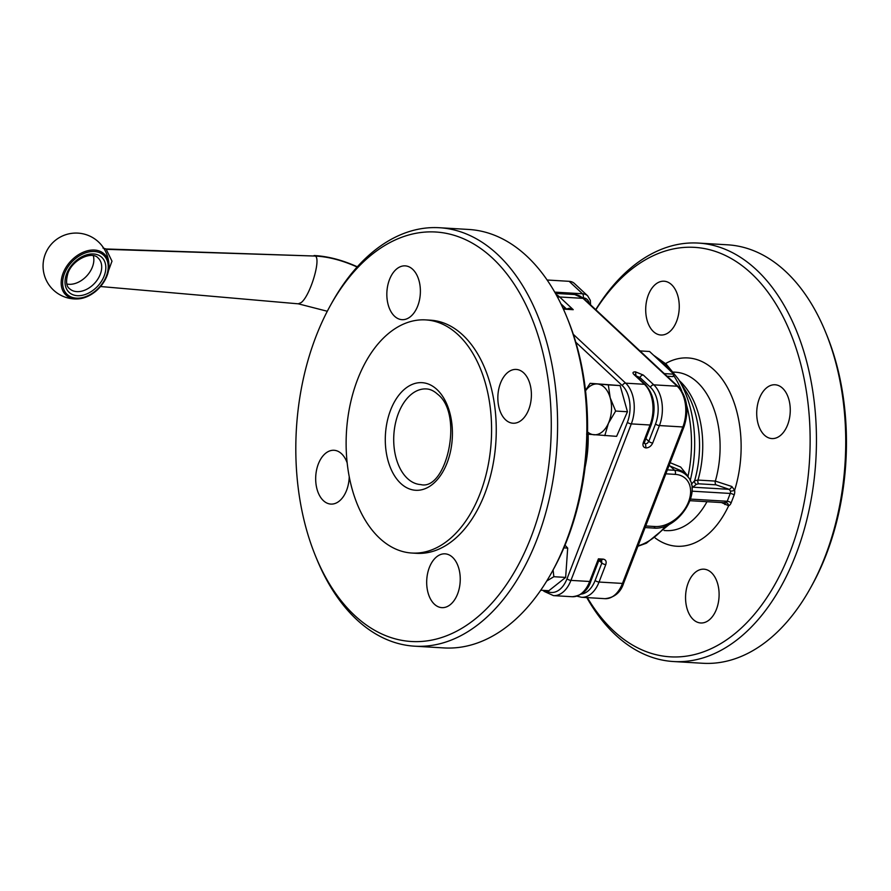 <?xml version="1.0" encoding="UTF-8"?>
<svg xmlns="http://www.w3.org/2000/svg" width="891" height="891" viewBox="0 0 891 891"><rect width="100%" height="100%" fill="white"/><g stroke="black" fill="none" stroke-linecap="round" stroke-linejoin="round"><path stroke-width="1.34" d="M105.127 279.908L111.988 261.174L106.04 248.979L315.447 256.062C328.612 256.753 342.523 260.417 357.18 267.044M590.566 304.845L590.321 300.39L587.681 295.857L574.339 283.416A14.969 10.436 133 0 0 569.16 281.322L547.119 280.008M688.342 477.543L688.008 476.262A2.996 1.626 -24 0 0 687.629 476.607M679.332 380.657A79.344 49.283 -86.6 0 1 679.989 381.259A79.344 49.283 -86.6 0 1 697.987 480.071A2.996 1.86 -86.6 0 0 697.876 482.176A2.996 1.86 -86.6 0 0 698.655 483.802L716.03 484.827L729.172 489.337L730.475 491.064A2.996 0.802 170.7 0 0 734.618 490.284L731.845 486.497L715.35 481.095L697.987 480.071L694.612 480.739L691.371 484.225M686.582 405.082A98.812 61.368 -86.6 0 1 688.008 476.262L680.702 467.062L670.143 462.685M669.018 465.592L681.893 471.038L686.025 474.892A32.934 22.954 133 0 0 674.632 470.292L667.37 469.858M639.961 350.92L649.561 351.488L661.735 362.837L673.897 374.187L672.972 376.592L667.114 376.247M562.633 307.44L563.858 309.132L573.236 309.689L569.059 308.286L566.876 308.977M635.985 375.868L639.95 377.517L650.441 387.307A26.953 16.74 93.4 0 1 655.52 423.96L648.793 441.39L647.412 443.217L645.463 443.885L644.405 443.451L644.561 442.047A2.996 1.069 21.1 0 0 644.572 441.992M643.335 442.437C642.389 445.623 643.28 447.449 646.008 447.939C648.96 447.783 651.198 446.146 652.702 442.994L659.429 425.564A29.938 18.6 -86.6 0 0 653.794 384.845L643.302 375.055L635.472 371.848C632.822 371.848 632.309 372.739 633.924 374.498L644.427 384.288A29.938 18.6 93.4 0 1 650.062 425.007L643.335 442.437A2.996 1.069 21.1 0 0 644.527 442.114A2.996 1.069 21.1 0 0 644.549 442.059A2.996 1.069 21.1 0 0 644.561 442.047M590.922 581.043A2.996 1.069 -158.9 0 1 590.9 581.099L598.139 562.344C598.061 561.575 598.964 560.996 600.835 560.606L598.418 558.835L598.084 562.477M585.51 390.414L590.132 383.319L620.125 385.58L627.453 411.742L616.594 436.356L586.601 434.095M587.548 431.923A25.449 15.804 -86.6 0 0 593.918 434.763A25.449 15.804 -86.6 0 0 608.442 423.247L604.789 435.654M590.132 383.319L597.449 383.988A25.449 15.804 -86.6 0 0 585.554 390.804M597.449 383.988L608.319 384.879L610.201 397.854A25.449 15.804 -86.6 0 0 597.449 383.988M620.125 385.58L608.319 384.879M610.201 397.854L615.648 411.052L608.442 423.247A25.449 15.804 -86.6 0 0 611.438 410.729A25.449 15.804 -86.6 0 0 610.201 397.854M627.453 411.742L615.648 411.052M565.005 545.181L567.69 548.099L565.651 577.413L548.878 590.711L540.748 590.232M567.69 548.099L563.88 547.865M553.088 569.984L553.846 576.711L546.729 581.021M565.651 577.413L553.846 576.711M330.182 305.88L331.652 303.218A209.597 130.164 93.4 0 1 439.452 227.728L468.733 229.466A209.597 130.164 93.4 0 1 566.865 317.163L568.013 319.98A205.108 127.38 93.4 0 1 567.389 539.222A205.108 127.38 93.4 0 1 553.2 569.772L551.729 572.434A209.597 130.164 93.4 0 1 443.941 647.924L414.649 646.187A209.597 130.164 93.4 0 1 316.528 558.49L315.381 555.683A205.108 127.38 93.4 0 1 316.004 336.43A205.108 127.38 93.4 0 1 330.182 305.88A205.108 127.38 93.4 0 1 501.923 267.924A205.108 127.38 93.4 0 1 531.081 537.073A205.108 127.38 93.4 0 1 315.381 555.683M566.865 317.163A209.597 130.164 93.4 0 1 566.231 541.216A209.597 130.164 93.4 0 1 551.729 572.434M394.557 316.238A26.953 16.74 93.4 0 1 387.752 285.476A26.953 16.74 93.4 0 1 405.205 265.863A26.953 16.74 93.4 0 1 412.667 269.294A26.953 16.74 93.4 0 1 419.472 300.055A26.953 16.74 93.4 0 1 402.019 319.669A26.953 16.74 93.4 0 1 394.557 316.238M434.407 604.209A26.953 16.74 93.4 0 1 427.602 573.448A26.953 16.74 93.4 0 1 445.055 553.834A26.953 16.74 93.4 0 1 452.517 557.265A26.953 16.74 93.4 0 1 459.333 588.027A26.953 16.74 93.4 0 1 441.869 607.64A26.953 16.74 93.4 0 1 434.407 604.209M349.227 476.618A26.953 16.74 93.4 0 1 330.862 504.083A26.953 16.74 93.4 0 1 323.4 500.653A26.953 16.74 93.4 0 1 316.595 469.891A26.953 16.74 93.4 0 1 334.047 450.278A26.953 16.74 93.4 0 1 341.509 453.708A26.953 16.74 93.4 0 1 347.178 462.908M505.565 419.795A26.953 16.74 93.4 0 1 498.76 389.033A26.953 16.74 93.4 0 1 516.212 369.431A26.953 16.74 93.4 0 1 523.674 372.85A26.953 16.74 93.4 0 1 530.479 403.612A26.953 16.74 93.4 0 1 513.027 423.225A26.953 16.74 93.4 0 1 505.565 419.795M425.764 319.902L430.453 320.181A116.777 72.527 93.4 0 1 484.76 493.87A116.777 72.527 93.4 0 1 416.632 553.322L411.943 553.044A116.777 72.527 93.4 0 1 357.625 379.354A116.777 72.527 93.4 0 1 425.764 319.902A116.777 72.527 93.4 0 1 480.082 493.592A116.777 72.527 93.4 0 1 411.943 553.044M439.452 227.728A209.597 130.164 93.4 0 1 536.95 539.478A209.597 130.164 93.4 0 1 414.649 646.187M652.702 442.994A2.996 1.069 -158.9 0 1 650.586 442.471A2.996 1.069 -158.9 0 1 648.793 441.39L645.897 438.584M643.302 375.055A2.996 2.083 133 0 0 641.353 375.712A2.996 2.083 133 0 0 639.95 377.517L639.382 379.043M555.449 293.406L574.74 294.542A29.938 18.6 93.4 0 1 583.026 298.362L677.216 386.226A29.938 18.6 93.4 0 1 682.851 426.956L622.475 583.427L599.053 582.046L605.78 564.604A2.996 1.069 -158.9 0 1 603.664 564.081A2.996 1.069 -158.9 0 1 601.859 563.001L595.132 580.442A26.953 16.74 93.4 0 1 581.3 594.097M601.57 560.684L601.859 563.001L599.487 560.885M721.476 502.557L728.649 505.754A2.996 2.261 69.1 0 0 725.976 502.713L724.751 502.468M587.358 597.627A205.108 127.38 -86.6 0 0 789.938 552.42A205.108 127.38 -86.6 0 0 764.511 287.737A205.108 127.38 -86.6 0 0 595.856 309.778M764.433 435.142A26.953 16.74 93.4 0 1 757.628 404.38A26.953 16.74 93.4 0 1 775.081 384.767A26.953 16.74 93.4 0 1 782.543 388.198A26.953 16.74 93.4 0 1 789.348 418.959A26.953 16.74 93.4 0 1 771.896 438.572A26.953 16.74 93.4 0 1 764.433 435.142M653.426 331.586A26.953 16.74 93.4 0 1 646.621 300.824A26.953 16.74 93.4 0 1 664.073 281.211A26.953 16.74 93.4 0 1 671.536 284.641A26.953 16.74 93.4 0 1 678.341 315.403A26.953 16.74 93.4 0 1 660.888 335.016A26.953 16.74 93.4 0 1 653.426 331.586M693.276 619.546A26.953 16.74 93.4 0 1 686.471 588.784A26.953 16.74 93.4 0 1 703.923 569.182A26.953 16.74 93.4 0 1 711.386 572.612A26.953 16.74 93.4 0 1 718.191 603.363A26.953 16.74 93.4 0 1 700.738 622.976A26.953 16.74 93.4 0 1 693.276 619.546M586.813 597.594A209.597 130.164 -86.6 0 0 673.518 661.534A209.597 130.164 -86.6 0 0 795.808 554.815A209.597 130.164 -86.6 0 0 698.321 243.076A209.597 130.164 -86.6 0 0 595.723 309.656M673.518 661.534L702.799 663.272A209.597 130.164 -86.6 0 0 810.598 587.782L812.069 585.12A205.108 127.38 -86.6 0 0 826.258 554.57A205.108 127.38 -86.6 0 0 826.881 335.317L825.734 332.51A209.597 130.164 -86.6 0 0 727.602 244.813L698.321 243.076M810.598 587.782A209.597 130.164 -86.6 0 0 825.099 556.552A209.597 130.164 -86.6 0 0 825.734 332.51M724.996 502.769A2.996 1.381 -57.4 0 1 724.884 504.551M690.169 480.728A96.729 60.076 -86.6 0 0 678.352 379.087L685.78 391.038A81.426 50.575 -86.6 0 1 694.612 480.739A2.996 2.762 -136.8 0 0 696.394 484.303L698.655 483.802M691.862 483.657A2.996 2.762 -136.7 0 0 693.643 487.232L729.172 489.337A2.996 1.381 122.6 0 0 731.845 486.497M691.973 487.923L696.394 484.303M673.897 374.187L664.296 373.619M106.263 249.324L315.447 256.062C321.128 259.816 309.89 296.335 301.102 302.639L298.218 303.82M314.077 255.539L314.222 255.539C328.055 256.285 342.512 260.083 357.603 266.932M107.009 275.776A28.055 19.557 133 0 0 108.947 266.008A28.055 19.557 133 0 0 89.857 250.282A28.055 19.557 133 0 0 63.105 273.181A28.055 19.557 133 0 0 78.263 298.897A28.055 19.557 133 0 0 107.009 275.776M64.475 273.582A26.786 18.666 -47 0 1 94.424 251.507A26.786 18.666 -47 0 1 106.374 276.065A26.786 18.666 -47 0 1 76.426 298.151A26.786 18.666 -47 0 1 64.475 273.582M104.169 275.943A23.957 16.695 133 0 0 93.477 253.968A23.957 16.695 133 0 0 66.68 273.715A23.957 16.695 133 0 0 77.372 295.689A23.957 16.695 133 0 0 104.169 275.943M98.155 258.034A20.961 14.612 -47 0 1 100.26 274.339A20.961 14.612 -47 0 1 69.554 288.684C66.268 286.412 65.722 281.3 67.905 273.325C72.617 259.214 92.285 250.805 98.155 258.034M66.87 284.006A20.961 14.612 133 0 0 92.408 267.01A20.961 14.612 133 0 0 93.299 255.684M582.97 297.839L583.07 297.839A11.973 8.353 -47 0 1 589.174 303.541M583.07 297.839A2.996 1.86 -86.6 0 0 583.315 295.567A2.996 1.86 -86.6 0 0 582.502 293.774L554.714 292.125M587.681 295.857A14.969 10.436 133 0 0 582.502 293.774L569.16 281.322M665.844 473.812L675.189 474.368A2.996 1.86 -86.6 0 0 675.445 472.096A2.996 1.86 -86.6 0 0 674.632 470.292L669.62 465.625A2.996 1.86 93.4 0 1 669.208 465.091M675.189 474.368A29.938 20.872 -47 0 1 688.554 501.833A29.938 20.872 -47 0 1 655.063 526.525A2.996 1.86 93.4 0 1 653.894 527.94A2.996 1.86 93.4 0 1 653.315 528.051C678.329 530.947 704.436 490.284 686.025 474.892M655.063 526.525L645.719 525.968M669.765 524.12A96.729 60.076 -86.6 0 0 669.921 523.908L646.409 543.198L637.889 546.272M638.023 545.916A98.812 61.368 -86.6 0 0 665.666 525.902M670.388 370.912A98.812 61.368 -86.6 0 0 663.171 362.927A98.812 61.368 -86.6 0 0 655.241 356.79M640.74 350.965A98.812 61.368 -86.6 0 0 639.838 350.809M681.726 390.848A98.812 61.368 -86.6 0 0 673.485 375.256M557.733 297.572A2.996 2.083 -47 0 1 559.604 296.97L573.236 309.689L563.858 309.132L563.079 308.397M543.655 590.41A2.996 2.083 -47 0 0 543.811 590.945A2.996 2.083 -47 0 0 544.134 591.39L553.467 595.622A29.938 18.6 -86.6 0 0 570.942 580.375L631.318 423.893A29.938 18.6 -86.6 0 0 625.682 383.175L573.303 334.314M575.798 342.233L622.33 385.647A2.996 2.083 133 0 1 623.733 383.843A2.996 2.083 133 0 1 625.682 383.175L644.427 384.288A2.996 2.083 -47 0 1 645.463 384.7L634.96 374.911A2.996 2.083 -47 0 0 633.924 374.498M635.472 371.848L636.051 375.868M622.33 385.647A26.953 16.74 93.4 0 1 627.398 422.301A2.996 1.069 -158.9 0 0 629.202 423.37A2.996 1.069 -158.9 0 0 631.318 423.893L650.062 425.007A2.996 1.069 21.1 0 0 651.254 424.684A2.996 1.069 21.1 0 0 651.276 424.628C656.411 408.512 654.473 395.203 645.463 384.7M627.398 422.301L567.021 578.771A2.996 1.069 -158.9 0 0 568.826 579.852A2.996 1.069 -158.9 0 0 570.942 580.375L589.675 581.489L598.418 558.835L603.107 559.114L600.835 560.606M572.211 596.725C581.734 595.667 587.96 590.455 590.9 581.099A2.996 1.069 -158.9 0 1 590.878 581.155A2.996 1.069 -158.9 0 1 589.675 581.489A29.938 18.6 93.4 0 1 572.211 596.725L553.467 595.622M645.463 443.885L646.008 447.939M567.021 578.771A26.953 16.74 93.4 0 1 545.671 590.521M588.127 434.24A83.843 52.068 93.4 0 1 585.131 467.04M436.969 389.534A53.894 33.468 -86.6 0 0 390.592 410.116A53.894 33.468 -86.6 0 0 400.738 483.412A53.894 33.468 -86.6 0 0 447.115 462.841A53.894 33.468 -86.6 0 0 436.969 389.534M407.443 478.478A47.902 29.748 93.4 0 1 398.422 413.324A47.902 29.748 93.4 0 1 426.377 388.933C430.164 389.1 433.895 390.859 437.57 394.19C464.267 414.304 446.302 491.286 420.708 484.57A47.902 29.748 93.4 0 1 407.443 478.478M560.873 303.753L566.453 308.954M650.441 387.307A2.996 2.083 133 0 1 651.844 385.502A2.996 2.083 133 0 1 653.794 384.845L677.216 386.226A2.996 2.083 -47 0 1 678.251 386.649L584.062 298.775A2.996 2.083 -47 0 0 583.026 298.362L559.604 296.97A29.938 18.6 -86.6 0 0 556.029 294.453M576.945 596.168L581.578 597.282L605 598.674A29.938 18.6 93.4 0 0 622.475 583.427A2.996 1.069 21.1 0 0 623.678 583.104A2.996 1.069 21.1 0 0 623.7 583.048L684.076 426.566A2.996 1.069 21.1 0 1 684.054 426.622A2.996 1.069 21.1 0 1 682.851 426.956L659.429 425.564A2.996 1.069 -158.9 0 1 657.313 425.04A2.996 1.069 -158.9 0 1 655.52 423.96M605.78 564.604C606.715 561.43 605.824 559.604 603.107 559.114M581.578 597.282A29.938 18.6 -86.6 0 0 599.053 582.046A2.996 1.069 -158.9 0 1 596.937 581.511A2.996 1.069 -158.9 0 1 595.132 580.442M716.03 484.827A2.996 1.86 93.4 0 1 715.239 483.212A2.996 1.86 93.4 0 1 715.35 481.095A79.344 49.283 -86.6 0 0 697.363 382.295A79.344 49.283 -86.6 0 0 675.389 372.193L673.485 372.082M655.253 538.041A94.323 58.572 -86.6 0 0 728.649 505.754A5.992 3.72 -86.6 0 0 731.132 502.869L734.151 495.051A5.992 3.72 -86.6 0 0 734.618 490.284A94.323 58.572 -86.6 0 0 714.103 369.943A94.323 58.572 -86.6 0 0 665.588 363.55M664.085 530.501L666 530.613A79.344 49.283 -86.6 0 0 706.986 501.7M730.475 491.064A2.996 1.86 93.4 0 1 730.241 493.447A2.996 1.069 -158.9 0 1 732.357 493.97A2.996 1.069 -158.9 0 1 734.151 495.051M731.132 502.869A2.996 1.069 21.1 0 0 729.339 501.8A2.996 1.069 21.1 0 0 727.223 501.265A2.996 1.86 93.4 0 1 725.976 502.713M692.017 491.175L730.241 493.447L727.223 501.265L690.592 499.094M605 598.674C614.523 597.605 620.76 592.404 623.7 583.048A2.996 1.069 21.1 0 0 623.722 582.981M327.298 311.26L298.34 303.831L100.56 286.523M102.955 248.032L106.04 248.979M108.947 266.008A32.934 32.934 0 0 0 45.274 254.18A32.934 32.934 0 0 0 78.263 298.897C91.294 296.959 100.872 289.285 106.987 275.876L108.947 266.008M653.315 528.051L645.106 527.561M678.352 379.087L666.279 364.185L653.548 355.208M641.086 350.987L639.794 350.776M563.324 308.086L565.172 308.876M651.276 424.628L644.549 442.059M544.134 591.39L543.042 590.365M690.057 500.697L725.419 502.791M574.74 294.542L584.062 298.775M684.076 426.566C689.211 410.45 687.273 397.152 678.251 386.649"/></g></svg>
